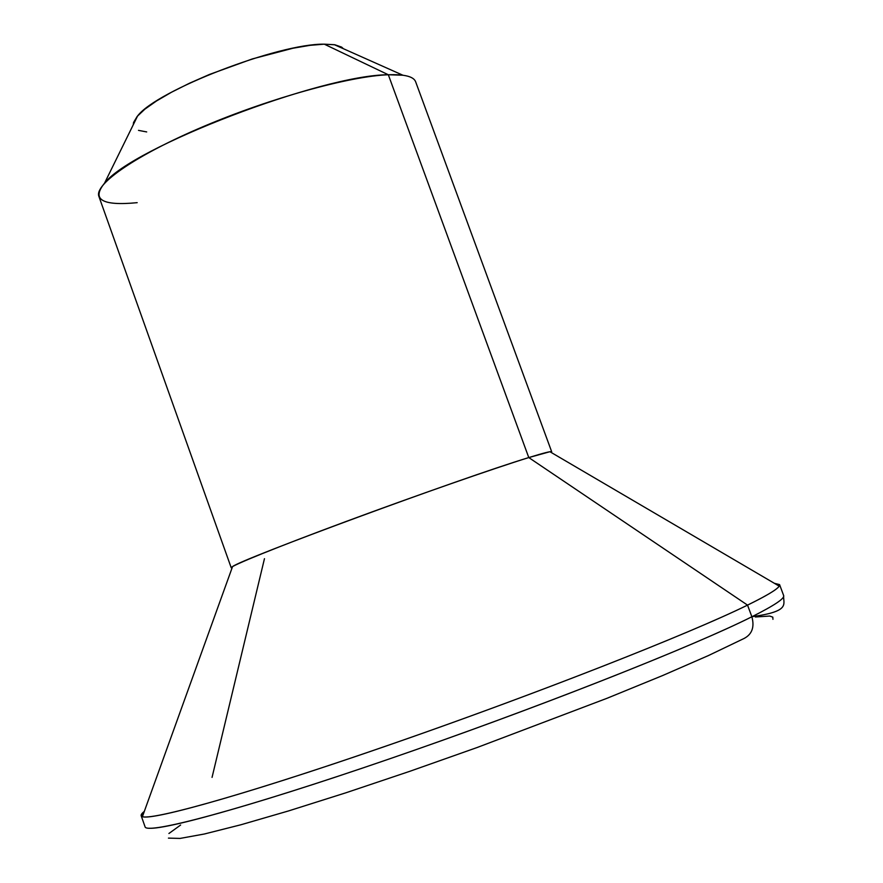<?xml version="1.0" encoding="UTF-8"?>
<svg xmlns="http://www.w3.org/2000/svg" width="883" height="883" viewBox="0 0 883 883"><rect width="100%" height="100%" fill="white"/><g stroke="black" fill="none" stroke-linecap="round" stroke-linejoin="round"><path stroke-width="1.32" d="M137.185 202.671C102.152 206.07 91.258 199.591 104.503 183.234C131.324 147.836 321.655 74.768 388.321 74.757L324.304 44.172C278.575 43.399 156.843 90.342 137.605 115.938L133.256 124.779L133.543 122.505L137.185 116.413L144.911 109.139L156.501 100.971L171.534 92.218L189.448 83.245L209.481 74.448L252.417 58.896L292.957 48.234L310.143 45.32L324.304 44.172L388.321 74.757C349.889 76.126 270.419 98.101 203.454 126.523C136.346 154.933 93.973 184.26 98.896 196.423L231.214 567.769C230.044 566.146 276.754 547.184 345.849 521.566C414.8 495.992 493.398 468.542 528.785 457.571L388.321 74.757L528.785 457.571C460.562 478.277 240.529 559.392 232.549 566.61L232.074 567.924L231.214 567.769M168.432 838.122L180.088 838.42L204.293 834.016L240.838 824.788L288.675 810.892L345.915 792.791L409.867 771.289L477.162 747.504L607.051 698.276L662.703 675.517L708.453 655.55L742.537 639.215C751.731 635.153 754.844 627.681 751.875 616.764C696.19 644.778 553.222 701.709 413.73 750.473C274.094 799.314 167.991 829.733 149.161 828.243M774.391 583.31L779.568 584.59C780.693 587.239 770.02 594.082 747.537 605.12L528.785 457.571L747.537 605.12C688.497 634.204 530.032 696.345 384.414 746.632C238.576 797.029 141.832 823.464 141.17 815.693L144.315 811.4C140.827 814.148 140.198 815.903 142.428 816.643C152.417 820.87 254.238 791.974 397.019 742.25C539.623 692.625 690.109 633.365 747.537 605.12L751.875 616.764L747.537 605.12C766.565 595.804 777.117 589.469 779.203 586.135L549.921 451.721L528.785 457.571C543.718 452.946 551.356 451.014 551.687 451.765L551.124 452.427L549.921 451.721M141.17 815.693L145.033 826.731C145.916 835.119 242.935 809.336 388.884 759.093C534.634 708.972 693.023 646.444 751.875 616.764C774.281 605.506 784.877 598.431 783.651 595.55L779.568 584.59M180.629 825.02L168.918 833.497M772.956 619.336L772.802 617.14L769.722 616.047L755.384 616.996M212.052 777.393L264.459 558.685M551.687 451.765L415.639 81.766C413.674 76.534 404.569 74.194 388.321 74.757L402.891 75.221L334.381 44.702L324.304 44.172L334.922 44.79L341.655 47.119L343.388 48.72M138.499 130.375L146.699 131.931M751.875 616.764C754.844 627.681 751.731 635.153 742.537 639.215M104.503 183.234L137.605 115.938M142.428 816.643L232.549 566.61M752.04 616.676C791.135 611.29 783.055 604.082 783.651 595.55"/></g></svg>
